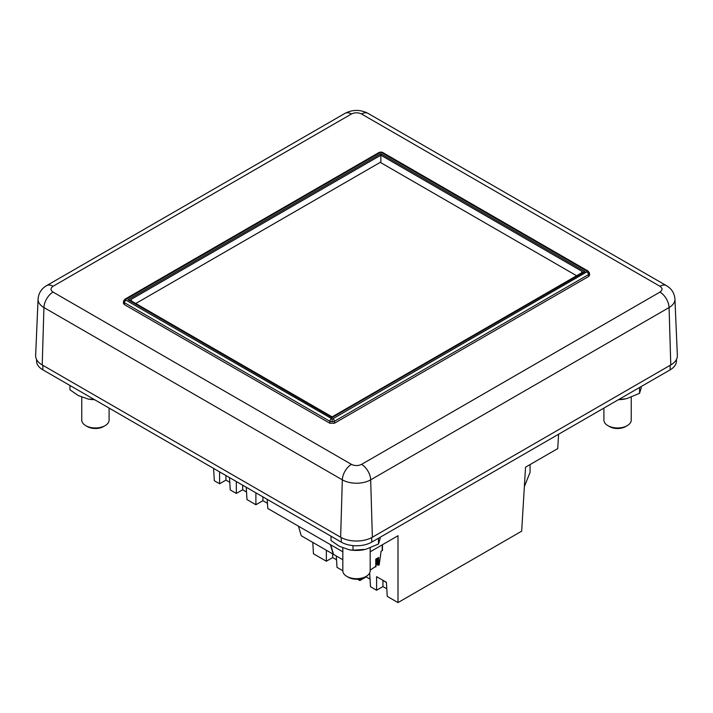 <?xml version="1.0" encoding="UTF-8"?>
<svg xmlns="http://www.w3.org/2000/svg" width="713" height="713" viewBox="0 0 713 713"><rect width="100%" height="100%" fill="white"/><g stroke="black" fill="none" stroke-linecap="round" stroke-linejoin="round"><path stroke-width="1.07" d="M36.568 359.459L36.568 361.054A21.533 12.433 0 0 0 42.869 369.842L42.869 365.323M341.277 537.593L341.277 542.13L42.869 369.842M341.277 542.13A21.533 12.433 0 0 0 371.723 542.13L371.723 537.593M670.131 365.323L670.131 369.842L371.723 542.13M670.131 369.842A21.533 12.433 0 0 0 676.432 361.054L676.432 359.459M558.6 434.235L557.726 448.602L525.534 467.184L521.666 531.176L397.997 602.583L397.997 535.739L370.172 551.8M267.232 499.376L267.776 508.467L342.828 551.8M229.782 482.327L225.932 480.107L219.586 483.77L214.328 480.731L213.579 468.396M336.322 556.006L337.008 567.37L342.828 570.73M312.775 542.406L313.462 553.778L326.358 561.22L332.686 557.566L336.554 559.794M246.243 487.255L246.992 499.59L255.896 504.733L262.901 500.695L267.473 503.333M229.497 477.594L230.246 489.929L236.333 493.441L242.678 489.778L246.529 491.997M369.673 572.913L370.502 586.71L376.598 590.23L376.598 576.657L386.401 582.316L387.248 596.38L397.997 602.583M376.598 590.23L382.934 586.567L386.794 588.795M357.525 579.214L359.851 580.56L366.188 576.897L370.047 579.134M326.358 550.249L326.358 561.22M359.851 578.956L359.851 580.56M382.48 550.534L382.48 544.696M219.586 483.77L219.586 471.872M236.333 493.441L236.333 481.533M255.896 504.733L255.896 492.835M332.686 557.566L332.686 553.903M262.901 500.695L262.901 496.872M242.678 489.778L242.678 485.205M225.932 480.107L225.932 475.535M382.934 586.567L382.934 580.462L386.41 582.468M366.188 576.897L366.188 576.371A13.672 7.896 0 0 0 370.172 570.792L370.172 547.985M348.479 577.325L346.83 576.38A13.672 7.896 0 0 0 366.17 576.38L364.521 577.325A11.346 6.551 0 0 1 348.479 577.325L346.83 576.38A13.672 7.896 0 0 1 342.828 570.792L342.828 547.94M625.034 399.004A23.93 13.814 180 0 1 624.499 399.102A23.93 13.814 180 0 1 618.447 399.681M641.308 387.622L639.561 393.3L626.825 398.612L618.528 399.636M639.561 393.3L639.561 387.489M588.68 276.439L589.615 275.022L589.446 273.141L588.51 274.594L588.68 276.439L334.424 423.237L329.861 423.237L124.32 304.567L123.385 303.15L123.554 301.269L124.935 299.193A2.157 1.239 -120 0 1 126.014 299.3L380.1 152.6A2.157 1.239 60 0 0 379.022 152.493L124.935 299.193M589.455 273.239A2.157 1.756 180 0 0 587.307 271.608L332.9 418.745A2.157 1.239 60 0 1 334.424 421.285L332.142 421.793L329.861 421.285L329.861 423.237M332.142 421.793L332.142 418.923L126.014 300.173A2.157 1.239 120 0 0 124.49 302.722L123.554 301.269M382.694 152.493L380.858 152.021L381.615 152.6A2.157 1.239 -60 0 1 382.694 152.493L588.065 271.065A2.157 1.239 -60 0 0 586.986 271.172L587.307 271.608M586.986 272.045A2.157 1.239 60 0 1 588.51 274.594L334.424 421.285L334.424 423.237M331.385 418.745A2.157 1.239 120 0 0 329.861 421.285L124.49 302.722L124.32 304.567M53.056 286.278A12.914 7.46 60 0 0 46.595 285.637C41.443 288.649 38.591 293.132 38.065 299.086L35.65 355.457A22.451 12.968 -0 0 0 42.219 364.949L340.627 537.228A22.451 12.968 -0 0 0 372.373 537.228L670.781 364.949A22.451 12.968 0 0 0 677.35 355.457L674.935 299.086A20.044 11.568 0 0 1 669.07 307.553A12.914 7.46 -120 0 0 659.944 292.098L361.544 464.377C358.202 465.954 354.842 465.954 351.456 464.377L53.056 292.098C50.32 290.173 50.32 288.23 53.056 286.278L351.456 113.991C354.798 112.413 358.158 112.413 361.544 113.991L659.944 286.278C662.68 288.204 662.68 290.146 659.944 292.098M332.142 417.613L127.966 299.736L130.123 300.253L332.142 416.882L582.877 272.125L585.034 271.608L332.142 417.524M127.966 299.736L380.858 153.732L380.858 155.202L582.066 271.377L581.478 272.972M131.548 301.091L130.96 299.487L380.858 155.202L380.858 162.716M627.244 425.652L625.595 426.597A11.346 6.551 0 0 1 609.553 426.597L607.904 425.652A13.672 7.896 0 0 0 627.244 425.652A13.672 7.896 0 0 0 631.246 420.064L631.246 397.257M603.902 408.077L603.902 420.064A13.672 7.896 0 0 0 607.904 425.652L609.553 426.597M94.437 399.619L88.038 399.013L78.35 395.599L69.945 389.806L69.945 385.475M94.553 399.681A23.93 13.814 180 0 1 88.501 399.102L88.038 399.013M91.941 398.175L91.941 399.467M298.462 526.185L301.234 535.748L333.203 554.206L330.431 544.643M135.764 303.506L380.252 162.359L576.621 275.735M380.234 538.351L378.487 544.028L365.751 549.349L353.006 550.195L349.103 549.741L339.424 546.327L331.019 540.543L331.019 536.203M363.96 549.732A23.93 13.814 180 0 1 363.425 549.83A23.93 13.814 180 0 1 349.575 549.83L349.103 549.75M353.006 545.605L353.006 550.195M378.487 544.028L378.487 538.217M105.096 425.652L103.447 426.597A11.346 6.551 0 0 1 87.405 426.597L85.756 425.652A13.672 7.896 0 0 0 105.096 425.652A13.672 7.896 0 0 0 109.098 420.064L109.098 408.077M81.754 397.212L81.754 420.064A13.672 7.896 0 0 0 85.756 425.652L87.405 426.597M524.358 486.631L530.062 472.371L530.062 464.573M377.56 558.127L377.56 565.07L377.248 564.464L375.965 565.035M330.743 544.821L333.515 554.375L342.828 559.758M382.23 550.516L381.116 551.158L379.182 564.928L377.56 565.07M370.172 570.133L375.769 566.372M375.769 566.897L375.769 559.161L378.639 557.504L378.639 565.24M382.23 550.391L382.23 544.839M351.456 464.377A12.914 7.46 120 0 0 342.329 479.831A20.044 11.568 0 0 0 370.671 479.831A12.914 7.46 -120 0 0 361.544 464.377M372.373 537.228L370.671 479.831L669.07 307.553L670.781 364.949M361.544 113.991A12.914 7.46 120 0 1 367.997 113.358L666.405 285.637A12.914 7.46 120 0 0 659.944 286.278M367.997 113.358C360.332 109.437 352.668 109.437 345.003 113.358A12.914 7.46 60 0 1 351.456 113.991M38.065 299.086A20.044 11.568 0 0 0 43.93 307.553A12.914 7.46 -60 0 1 53.056 292.098M42.219 364.949L43.93 307.553L342.329 479.831L340.627 537.228M380.858 152.413L380.1 152.6M381.615 152.6L586.986 271.172M332.9 418.745L332.142 418.923M123.545 301.367A2.157 1.756 0 0 1 125.693 299.736L126.014 299.3M380.858 153.732L585.034 271.608M377.302 564.518L377.302 558.279M376.945 564.464L376.945 558.484M666.405 285.637C671.557 288.649 674.409 293.132 674.935 299.086M46.595 285.637L345.003 113.358M380.858 152.021L379.022 152.493M589.446 273.141L588.065 271.065M375.965 559.054L375.965 566.639"/></g></svg>
